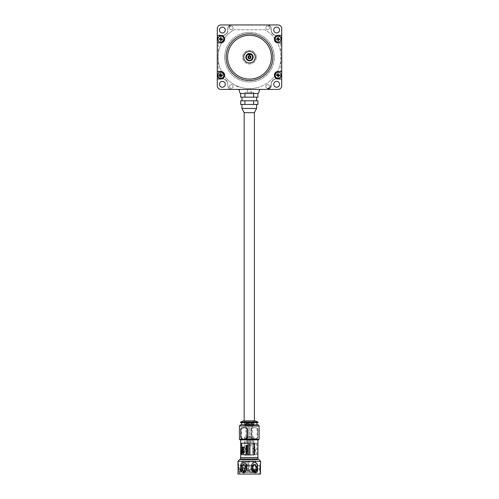 <?xml version="1.0" encoding="UTF-8"?>
<svg xmlns="http://www.w3.org/2000/svg" width="499" height="499" viewBox="0 0 499 499"><rect width="100%" height="100%" fill="white"/><g stroke="black" fill="none" stroke-linecap="round" stroke-linejoin="round"><path stroke-width="0.37" stroke-dasharray="2.5 1.87" d="M247.454 93.5L251.103 93.5L247.454 93.5L247.454 89.408L251.103 89.408L247.454 89.408M251.103 93.5L251.103 89.408M250.417 57.179A0.917 0.917 0 0 1 249.5 58.102A0.917 0.917 0 0 1 248.583 57.179A0.917 0.917 0 0 1 249.5 56.262A0.917 0.917 0 0 1 250.417 57.179M225.286 84.312A2.919 2.919 0 0 1 222.367 87.238A2.919 2.919 0 0 1 219.448 84.312A2.919 2.919 0 0 1 222.367 81.393A2.919 2.919 0 0 1 225.286 84.312M279.552 84.312A2.919 2.919 0 0 1 276.633 87.238A2.919 2.919 0 0 1 273.714 84.312A2.919 2.919 0 0 1 276.633 81.393A2.919 2.919 0 0 1 279.552 84.312M279.552 30.046A2.919 2.919 0 0 1 276.633 32.965A2.919 2.919 0 0 1 273.714 30.046A2.919 2.919 0 0 1 276.633 27.127A2.919 2.919 0 0 1 279.552 30.046M225.286 30.046A2.919 2.919 0 0 1 222.367 32.965A2.919 2.919 0 0 1 219.448 30.046A2.919 2.919 0 0 1 222.367 27.127A2.919 2.919 0 0 1 225.286 30.046M253.149 57.179A3.649 3.649 0 0 0 249.5 53.53A3.649 3.649 0 0 0 245.851 57.179A3.649 3.649 0 0 0 249.5 60.828A3.649 3.649 0 0 0 253.149 57.179M243.749 57.179A5.751 5.751 0 0 0 249.5 62.93A5.751 5.751 0 0 0 255.251 57.179A5.751 5.751 0 0 0 249.5 51.428A5.751 5.751 0 0 0 243.749 57.179M271.406 57.179A21.906 21.906 0 0 0 249.5 35.273A21.906 21.906 0 0 0 227.594 57.179A21.906 21.906 0 0 0 249.5 79.085A21.906 21.906 0 0 0 271.406 57.179M226.134 57.179A23.366 23.366 0 0 0 249.5 80.545A23.366 23.366 0 0 0 272.866 57.179A23.366 23.366 0 0 0 249.5 33.813A23.366 23.366 0 0 0 226.134 57.179M217.271 79.01L220.876 79.01A3.78 3.78 0 0 0 224.662 75.23A3.78 3.78 0 0 0 220.876 71.451L217.271 71.451M217.271 42.914L220.876 42.914A3.78 3.78 0 0 0 224.662 39.128A3.78 3.78 0 0 0 220.876 35.348L217.271 35.348M222.255 75.224A1.416 1.416 0 0 1 220.839 76.64A1.416 1.416 0 0 1 219.423 75.224A1.416 1.416 0 0 1 220.839 73.808A1.416 1.416 0 0 1 222.255 75.224A1.416 1.416 0 0 1 220.839 76.64A1.416 1.416 0 0 1 219.423 75.224A1.416 1.416 0 0 1 220.839 73.808A1.416 1.416 0 0 1 222.255 75.224M222.255 39.14A1.416 1.416 0 0 1 220.839 40.556A1.416 1.416 0 0 1 219.423 39.14A1.416 1.416 0 0 1 220.839 37.724A1.416 1.416 0 0 1 222.255 39.14A1.416 1.416 0 0 1 220.839 40.556A1.416 1.416 0 0 1 219.423 39.14A1.416 1.416 0 0 1 220.839 37.724A1.416 1.416 0 0 1 222.255 39.14M279.577 75.224A1.416 1.416 0 0 1 278.161 76.64A1.416 1.416 0 0 1 276.745 75.224A1.416 1.416 0 0 1 278.161 73.808A1.416 1.416 0 0 1 279.577 75.224A1.416 1.416 0 0 1 278.161 76.64A1.416 1.416 0 0 1 276.745 75.224A1.416 1.416 0 0 1 278.161 73.808A1.416 1.416 0 0 1 279.577 75.224M279.577 39.14A1.416 1.416 0 0 1 278.161 40.556A1.416 1.416 0 0 1 276.745 39.14A1.416 1.416 0 0 1 278.161 37.724A1.416 1.416 0 0 1 279.577 39.14A1.416 1.416 0 0 1 278.161 40.556A1.416 1.416 0 0 1 276.745 39.14A1.416 1.416 0 0 1 278.161 37.724A1.416 1.416 0 0 1 279.577 39.14M256.324 57.179A6.824 6.824 0 0 1 249.5 64.003A6.824 6.824 0 0 1 242.676 57.179A6.824 6.824 0 0 1 249.5 50.362A6.824 6.824 0 0 1 256.324 57.179A6.824 6.824 0 0 1 249.5 64.003A6.824 6.824 0 0 1 242.676 57.179A6.824 6.824 0 0 1 249.5 50.362A6.824 6.824 0 0 1 256.324 57.179M224.675 57.179A24.825 24.825 0 0 1 249.5 32.354A24.825 24.825 0 0 1 274.325 57.179A24.825 24.825 0 0 1 249.5 82.004A24.825 24.825 0 0 1 224.675 57.179A24.825 24.825 0 0 1 249.5 32.354A24.825 24.825 0 0 1 274.325 57.179A24.825 24.825 0 0 1 249.5 82.004A24.825 24.825 0 0 1 224.675 57.179M267.252 89.408L231.748 89.408C229.378 89.159 228.062 87.849 227.812 85.472L227.812 85.759A3.649 3.649 0 0 0 231.467 89.408L267.533 89.408A3.649 3.649 0 0 0 271.188 85.759L271.188 83.975A5.109 5.109 0 0 1 276.296 78.867L277.793 78.867C280.17 78.617 281.48 77.301 281.729 74.931L281.729 39.433C281.361 37.088 280.263 35.791 278.423 35.541C279.914 36.015 280.694 37.313 280.769 39.433L280.769 74.931C280.7 77.046 279.914 78.343 278.423 78.817C280.257 78.574 281.361 77.276 281.729 74.931L281.729 85.759A3.649 3.649 0 0 1 278.08 89.408L267.533 89.408C269.198 89.464 270.389 88.491 271.113 86.489L271.207 84.113A5.726 5.726 0 0 1 276.434 78.886L277.793 78.867M227.968 27.807L227.812 28.886C228.062 26.516 229.378 25.2 231.748 24.95L267.252 24.95C269.622 25.2 270.938 26.516 271.188 28.886L271.032 27.807L268.331 25.1L230.669 25.1L227.968 27.807L227.968 29.772L227.812 28.599A3.649 3.649 0 0 1 231.467 24.95L220.92 24.95A3.649 3.649 0 0 0 217.271 28.599L217.271 39.147C217.215 37.481 218.194 36.29 220.19 35.566A3.649 3.649 0 0 1 220.92 35.491L222.704 35.491L220.92 35.491A3.649 3.649 0 0 0 217.271 39.147L217.271 75.218A3.649 3.649 0 0 0 220.92 78.867L222.704 78.867A5.109 5.109 0 0 1 227.812 83.975L227.812 85.759C228.28 88.223 229.503 89.44 231.467 89.408L220.92 89.408A3.649 3.649 0 0 1 217.271 85.759L217.271 75.218C217.24 77.183 218.456 78.399 220.92 78.867L222.086 78.867A5.726 5.726 0 0 1 227.812 84.593L227.812 85.472C228.087 87.575 229.041 88.834 230.669 89.259L268.331 89.259L271.051 86.489M218.231 77.513L218.231 36.851L217.271 39.433L217.271 74.931L218.231 77.513L221.207 78.867C218.83 78.617 217.52 77.301 217.271 74.931L217.271 39.433C217.52 37.057 218.83 35.747 221.207 35.491L220.19 35.566M280.769 39.433L281.729 39.433C281.48 37.057 280.17 35.747 277.793 35.491C280.17 35.747 281.48 37.057 281.729 39.433L281.729 28.599A3.649 3.649 0 0 0 278.08 24.95L267.533 24.95A3.649 3.649 0 0 1 271.188 28.599A3.649 3.649 0 0 0 267.533 24.95L231.467 24.95A3.649 3.649 0 0 0 227.812 28.599L227.968 29.772M271.188 29.772L271.188 28.599L271.188 29.772A5.726 5.726 0 0 0 276.914 35.491A5.726 5.726 0 0 1 271.188 29.772M271.032 27.807L271.032 29.772M230.669 25.1L268.331 25.1L230.669 25.1M256.143 87.899L256.106 87.905A31.431 31.431 0 0 0 256.143 87.899L256.106 87.905A31.431 31.431 0 0 0 256.143 87.899L256.106 87.905A31.431 31.431 0 0 0 256.143 87.899L256.106 87.905A31.431 31.431 0 0 0 256.143 87.899A31.431 31.431 0 0 1 256.106 87.905L256.143 87.899A31.431 31.431 0 0 1 256.106 87.905L256.118 87.905A31.431 31.431 0 0 1 238.896 86.77L237.243 86.77L236.071 85.597L238.902 86.77A31.431 31.431 0 0 1 236.077 85.597L238.902 86.77L237.243 86.77L236.077 85.597A31.431 31.431 0 0 1 234.125 29.772A31.431 31.431 0 0 0 256.118 87.905L256.143 87.899A31.431 31.431 0 0 0 264.875 29.772L234.125 29.772L264.875 29.772A31.431 31.431 0 0 1 256.143 87.899M237.667 89.408A1.828 1.828 0 0 1 239.495 91.236L239.495 91.673A1.828 1.828 0 0 0 241.323 93.5L257.241 93.5A1.828 1.828 0 0 0 259.062 91.673L259.062 91.236A1.828 1.828 0 0 1 260.89 89.408M227.812 29.772A5.726 5.726 0 0 1 222.086 35.491A5.726 5.726 0 0 0 227.812 29.772L227.812 28.886L227.812 29.772M277.793 35.491L276.296 35.491A5.109 5.109 0 0 1 271.188 30.383A5.109 5.109 0 0 0 276.296 35.491L277.793 35.491M281.729 73.122C281.455 76.409 279.69 78.331 276.434 78.886M271.207 84.113C270.658 87.362 268.736 89.134 265.443 89.408M276.914 78.867A5.726 5.726 0 0 0 271.188 84.593L271.188 83.975A5.109 5.109 0 0 1 276.296 78.867L276.914 78.867C279.814 78.561 281.424 76.952 281.729 74.045M271.113 86.489A3.649 3.649 0 0 0 271.188 85.759L271.188 85.472M227.812 83.975L227.812 84.593A5.726 5.726 0 0 0 222.086 78.867L222.704 78.867A5.109 5.109 0 0 1 227.812 83.975M281.729 35.348L278.124 35.348A3.78 3.78 0 0 0 274.338 39.128A3.78 3.78 0 0 0 278.124 42.914L281.729 42.914M281.729 71.451L278.124 71.451A3.78 3.78 0 0 0 274.338 75.23A3.78 3.78 0 0 0 278.124 79.01L281.729 79.01M222.704 35.491A5.109 5.109 0 0 0 227.812 30.383A5.109 5.109 0 0 1 222.704 35.491M247.516 54.117L251.484 54.117M271.188 84.593C270.882 87.5 269.273 89.103 266.366 89.408M278.423 78.817C280.494 78.274 281.598 76.983 281.729 74.931L280.769 74.931M281.729 39.433C281.598 37.381 280.494 36.084 278.423 35.541M218.231 36.851L220.19 35.629M279.845 75.461L279.845 75M278.355 73.509L277.887 73.509M276.402 75L276.402 75.461M277.887 76.952L278.355 76.952M279.845 39.365L279.845 38.897M278.355 37.406L277.887 37.406M276.402 38.897L276.402 39.365M277.887 40.856L278.355 40.856M222.598 39.365L222.598 38.897M221.113 37.406L220.645 37.406M219.155 38.897L219.155 39.365M220.645 40.856L221.113 40.856M222.598 75.461L222.598 75M221.113 73.509L220.645 73.509M219.155 75L219.155 75.461M220.645 76.952L221.113 76.952M221.063 76.946L220.783 77.071C218.512 76.235 218.312 75.05 220.196 73.521L220.496 73.553C218.631 75.025 218.818 76.154 221.063 76.946L220.783 77.071C218.512 76.235 218.312 75.05 220.196 73.521L220.496 73.553C218.631 75.025 218.818 76.154 221.063 76.946M255.313 57.179A5.813 5.813 0 0 1 249.5 62.993A5.813 5.813 0 0 1 243.687 57.179A5.813 5.813 0 0 1 249.5 51.366A5.813 5.813 0 0 1 255.313 57.179A5.813 5.813 0 0 1 249.5 62.993A5.813 5.813 0 0 1 243.687 57.179A5.813 5.813 0 0 1 249.5 51.366A5.813 5.813 0 0 1 255.313 57.179M233.158 27.857A1.828 1.828 0 0 1 231.33 29.684A1.828 1.828 0 0 1 229.509 27.857A1.828 1.828 0 0 1 231.33 26.029A1.828 1.828 0 0 1 233.158 27.857A1.828 1.828 0 0 1 231.33 29.684A1.828 1.828 0 0 1 229.509 27.857A1.828 1.828 0 0 1 231.33 26.029A1.828 1.828 0 0 1 233.158 27.857M269.491 27.857A1.828 1.828 0 0 1 267.67 29.684A1.828 1.828 0 0 1 265.842 27.857A1.828 1.828 0 0 1 267.67 26.029A1.828 1.828 0 0 1 269.491 27.857A1.828 1.828 0 0 1 267.67 29.684A1.828 1.828 0 0 1 265.842 27.857A1.828 1.828 0 0 1 267.67 26.029A1.828 1.828 0 0 1 269.491 27.857M269.491 86.502A1.828 1.828 0 0 1 267.67 88.329A1.828 1.828 0 0 1 265.842 86.502A1.828 1.828 0 0 1 267.67 84.68A1.828 1.828 0 0 1 269.491 86.502A1.828 1.828 0 0 1 267.67 88.329A1.828 1.828 0 0 1 265.842 86.502A1.828 1.828 0 0 1 267.67 84.68A1.828 1.828 0 0 1 269.491 86.502M233.158 86.502A1.828 1.828 0 0 1 231.33 88.329A1.828 1.828 0 0 1 229.509 86.502A1.828 1.828 0 0 1 231.33 84.68A1.828 1.828 0 0 1 233.158 86.502A1.828 1.828 0 0 1 231.33 88.329A1.828 1.828 0 0 1 229.509 86.502A1.828 1.828 0 0 1 231.33 84.68A1.828 1.828 0 0 1 233.158 86.502M244.167 112.662L254.39 112.662M254.39 420.869L254.39 425.291L244.167 425.291L254.39 425.291M244.167 420.869L244.167 425.291M251.321 425.291L249.862 425.291L249.862 445.738L251.321 445.738L249.862 445.738L251.321 445.738L249.862 445.738L249.862 425.291L251.321 425.291L251.321 445.738L251.321 425.291L249.862 425.291L251.321 425.291M248.695 425.291L247.236 425.291L247.236 445.738L248.695 445.738L247.236 445.738L248.695 445.738L247.236 445.738L247.236 425.291L248.695 425.291L248.695 445.738L248.695 425.291L247.236 425.291L248.695 425.291M249.282 104.453L241.978 104.453L249.282 104.453M249.282 100.804L241.978 100.804L249.282 100.804M249.282 97.149L241.978 97.149L249.282 97.149M240.637 97.149L244.959 97.149L244.959 93.5L253.598 93.5L244.972 93.5L244.972 92.334L253.586 92.334L244.972 92.334M257.921 93.5L253.598 93.5L253.586 92.334M240.637 104.453L257.921 104.453M244.959 104.453L244.959 100.804L240.637 100.804M257.921 100.804L253.598 100.804L253.598 104.453M253.598 100.804L244.959 100.804M244.959 97.149L257.921 97.149M244.972 93.5L240.637 93.5M253.598 93.5L253.598 97.149M242.801 451.339L242.003 450.017L241.373 451.339L241.373 453.292L242.003 454.614L242.801 453.292L242.801 451.339L242.377 451.339L241.653 450.017L240.867 451.339L240.867 453.292L241.373 453.292M257.921 457.489L240.637 457.489M258.557 439.844L257.921 439.844M258.233 458.93L240.325 458.93M258.233 459.217L240.325 459.217M242.551 438.577L241.797 438.521M241.722 438.521L241.429 428.042L242.564 427.874M246.98 428.042L246.98 438.415M249.282 459.56L240.637 459.56L249.282 459.56M237.948 472.859L237.948 472.859C238.347 472.41 238.541 470.064 238.528 465.823L237.936 462.33M243.156 472.859C246.525 472.41 247.822 470.064 247.049 465.823C246.88 462.205 242.171 460.951 241.51 464.681C240.474 468.012 241.023 470.738 243.156 472.859L243.531 470.85C239.851 469.147 243.98 460.658 245.857 466.484C246.344 469.147 245.57 470.607 243.531 470.85M260.621 474.05L237.936 474.05M243.456 420.869L255.108 420.869M257.197 472.584L255.207 472.584L254.602 471.867L254.602 469.565L255.207 468.848L257.197 468.848L257.621 469.565L257.621 471.867L257.197 472.584L255.12 472.441L254.646 471.867L254.646 469.565L255.12 468.991L257.085 468.991L257.621 469.565M239.925 472.584L239.239 472.584L239.239 468.848L239.925 468.848L240.231 469.565L240.063 472.441L239.383 472.441L239.383 468.991L240.063 468.991L240.231 469.565M259.299 474.05L239.177 474.05L259.299 474.05L259.299 465.542L245.888 465.542L245.888 460.939L241.896 460.939L241.896 465.542L239.177 465.542L259.299 465.542M239.177 474.05L239.177 465.542M244.597 420.869L244.597 425.291L247.778 425.291L247.778 420.869L244.597 420.869L244.597 425.291M254.602 471.867L254.671 469.565L254.172 469.565L254.241 471.867L254.671 472.441L255.12 472.441L254.671 471.867L254.197 471.867L254.671 472.441L257.085 472.441L257.621 471.867M249.862 471.867L249.999 469.565L249.993 471.867L250.585 472.584L253.267 472.584L253.922 471.867L253.922 469.565L253.267 468.848L250.567 468.991L249.993 469.565L250.504 468.991L249.862 469.565L249.862 471.867L250.585 472.584M250.698 421.861L248.271 421.861L248.783 422.996L249.98 422.996L250.698 421.861L250.698 424.144L248.271 424.144L250.698 424.144M252.569 436.793L245.895 436.793L252.569 436.793L252.569 425.291L245.895 425.291L252.569 425.291M245.895 436.793L245.895 425.291M240.942 469.135L240.35 469.135L240.35 472.297L241.111 471.867L241.123 469.565L240.805 468.991L240.05 468.991L240.231 471.867M241.99 472.297L255.301 472.297L242.639 472.441L243.119 472.297L243.088 467.844L243.955 467.987L243.955 472.297L256.486 472.297L256.486 465.542L241.99 465.542L241.99 472.297L242.57 472.297L242.633 467.844M246.144 436.793L246.144 455.194L244.834 455.194L244.822 436.793L253.879 436.793L244.597 436.793L244.597 455.194L247.778 455.194L247.778 436.793L247.797 455.194L250.18 455.194L250.18 436.793M244.597 436.793L244.597 455.194M242.57 472.297L255.943 472.441L244.516 472.441L244.616 467.987L243.219 467.694M255.943 472.441L249.238 472.297L255.8 472.297L255.8 461.082L242.676 461.082L255.656 460.939L242.82 460.939L242.676 472.297L249.238 472.297L243.955 472.297M243.057 471.293L255.419 471.293L243.057 471.293L243.057 460.939L255.419 460.939L243.057 460.939M255.419 471.293L255.419 460.939M250.504 471.293L249.924 470.713L249.924 460.939L248.546 460.939L248.546 470.713L249.924 470.713L248.546 470.713L247.972 471.293L250.504 471.293L247.972 471.293M248.97 471.293L248.39 470.713L248.39 460.939L247.011 460.939L247.011 470.713L248.39 470.713L247.011 470.713L246.437 471.293L248.97 471.293L246.437 471.293M253.86 471.293L252.594 471.293L253.86 471.293L252.594 470.713L253.286 470.713L253.286 460.939L251.908 460.939L253.286 460.939M249.375 471.293L248.109 471.293L249.375 471.293L248.109 470.713L248.801 470.713L248.801 460.939L247.417 460.939L248.801 460.939M254.11 471.293L252.85 471.293L254.11 471.293L252.85 470.713L253.536 470.713L253.536 460.939L252.157 460.939L253.536 460.939M246.194 471.293L245.62 470.713L245.62 460.939L244.242 460.939L244.242 470.713L245.62 470.713L244.242 470.713L243.668 471.293L246.194 471.293L243.668 471.293M251.334 471.293L252.594 471.293L251.334 471.293L252.594 470.713L251.908 470.713L251.908 460.939M246.843 471.293L248.109 471.293L246.843 471.293L248.109 470.713L247.417 470.713L247.417 460.939M251.583 471.293L252.85 471.293L251.583 471.293L252.85 470.713L252.157 470.713L252.157 460.939M256.985 454.732L256.985 443.174L249.768 443.174L249.768 454.732L256.985 454.732L249.768 454.732M256.985 443.174L249.768 443.174M256.829 443.174L256.829 454.732M249.606 454.732L249.606 443.174M254.964 443.673L253.018 443.673L253.018 444.179L253.779 444.179L253.592 444.815L254.315 445.769L255.12 443.673L253.018 443.673M254.54 447.36L253.617 447.391L253.617 447.89L254.677 447.809L254.983 447.017L254.633 446.212L253.617 446.15L253.617 446.655L254.696 447.023L254.297 447.391M254.964 452.256L254.964 451.751L253.617 451.751L253.617 452.256L255.12 452.256L254.964 451.751M254.178 453.248L254.559 453.996L253.916 453.66L254.964 453.229L254.964 452.724L253.617 452.724L253.735 454.321L254.964 454.495L254.964 453.996L253.916 453.66L254.964 453.996M254.072 453.66L254.559 453.996L253.916 453.66M253.236 451.695L253.243 452.312M254.303 449.219L253.773 449.518L253.617 451.314L255.239 451.102L255.051 449.219L254.802 450.809L254.459 449.219L253.592 450.167M254.964 448.863L254.964 448.364L253.018 448.364L253.018 448.863L255.12 448.863L254.964 448.364M241.572 454.732L248.789 454.732M248.951 454.732L248.789 443.174M241.572 443.174L248.951 443.174M253.018 444.179L253.174 443.673M254.964 444.179L255.12 443.673M254.983 444.802L254.983 444.179M254.315 445.769L255.145 444.802M253.592 444.815L254.471 445.769M253.779 444.179L253.748 444.815M253.941 444.179L253.174 444.179M253.617 447.391L254.453 447.391M254.696 447.023L254.696 447.36M254.284 446.655L254.852 447.023M254.44 446.655L253.617 446.655M253.773 446.655L253.617 446.15M253.773 446.15L254.197 446.15M254.983 447.017L254.789 446.212M254.677 447.809L255.145 447.017M254.203 447.89L254.833 447.809M254.359 447.89L253.617 447.89M253.773 447.89L253.773 447.391M253.617 451.751L255.12 451.751M255.12 452.256L253.617 452.256M253.773 452.256L253.773 451.751M255.12 453.996L255.12 454.495L254.097 454.495M253.735 454.321L254.259 454.495M253.592 453.822L253.897 454.321M253.922 453.229L253.748 453.822M253.617 452.724L253.617 453.229M253.773 452.724L254.964 452.724M254.964 453.229L255.12 452.724M255.12 453.229L254.446 453.229M253.486 452.007L253.398 451.695M254.964 450.192L254.459 449.219M254.802 450.809L255.12 450.192M255.157 450.254L254.964 450.809M255.051 449.78L255.313 450.254M255.207 449.78L255.051 449.219M255.432 450.266L255.207 449.219M255.239 451.102L255.588 450.266M254.777 451.314L255.394 451.102M254.933 451.314L253.617 451.314M253.773 451.314L253.617 450.809M253.929 450.809L253.748 450.167M253.018 448.364L255.12 448.364M255.12 448.863L253.018 448.863M253.174 448.863L253.174 448.364M251.583 438.415L254.665 438.864L257.122 438.415L257.122 428.042L254.665 427.593L251.583 428.042L251.583 438.415L251.128 437.542L251.128 428.915L251.583 428.042M254.665 438.864L256.997 438.521L257.815 437.542L257.578 428.915L257.122 428.042M247.672 449.187L246.001 449.187L246.001 448.776L247.672 448.776M246.818 452.287L245.97 451.427L246.837 450.547M246.911 451.826L247.323 450.666M243.15 448.364L242.339 447.591L243.138 446.798M243.15 450.16L242.339 449.387L243.138 448.601M243.15 451.963L242.339 451.183L243.138 450.397M243.475 452.4L243.992 452.4M243.992 452.818L243.475 452.818M243.631 453.791L242.183 452.4M246.419 453.697L245.97 453.161L246.244 452.612M246.338 453.142L247.173 452.581M247.41 453.759L246.98 453.167M246.194 449.898L246.013 449.368M246.306 449.611L247.672 449.836M247.672 450.248L246.001 450.248L245.845 449.898M245.602 449.25L245.608 448.72L245.602 449.25M246.818 448.451L245.97 447.597L246.837 446.711M246.911 447.996L247.323 446.83M246.419 446.418L245.97 445.875L246.244 445.326M246.338 445.856L247.173 445.295M247.41 446.474L246.98 445.888M242.801 453.292L242.377 453.292L242.183 451.339C241.753 449.817 241.323 449.817 240.892 451.339L242.003 450.017M241.373 451.339L240.936 451.339L240.936 453.292L241.653 454.614L240.892 453.292C241.323 454.814 241.753 454.814 242.183 453.292L242.183 451.339M242.003 454.614L241.653 454.614L242.183 453.292M249.282 459.217L240.462 459.217L249.282 459.217M254.465 444.147L254.072 444.709L254.465 445.27L254.852 444.709L254.465 444.147L253.916 444.709L254.465 445.27M254.827 450.291L254.453 449.718L254.072 450.279L254.459 450.84L254.827 450.291L254.297 449.718L254.072 450.279M241.429 438.415L240.98 437.542L240.98 428.915L241.429 428.042M252.301 427.936L251.565 428.915L251.365 437.542L252.182 438.521L254.671 438.833M252.182 427.936L251.128 428.915M254.665 427.593L252.263 428.086M256.648 427.936L254.671 427.624M256.835 427.936L256.043 428.017M256.648 438.521L257.771 437.542L257.815 428.915L256.997 427.936L255.987 427.874M257.122 438.415L257.578 437.542M255.987 438.584L256.842 438.371L256.043 438.44M252.494 438.371L253.292 438.44M254.852 444.709L254.309 444.147M254.309 445.27L254.696 444.709M254.459 450.84L254.671 450.291M253.916 450.279L254.297 450.84M251.565 437.542L252.263 438.371M253.292 428.017L252.494 428.086M257.072 428.086L257.578 428.915M246.437 450.959L246.593 451.844M246.306 451.395L246.593 450.959M243.562 447.578L243.001 447.952M242.982 447.216L243.599 447.329M243.562 449.374L243.001 449.749M242.982 449.013L243.599 449.125M243.562 451.177L243.001 451.545M242.982 450.809L243.599 450.921M243.35 452.818L243.188 453.323M243.35 453.323L242.645 452.818M246.437 447.123L246.593 448.008M246.306 447.559L246.593 447.123M260.029 465.823C260.603 461.768 260.703 461.388 260.322 464.681C260.085 468.012 260.179 470.738 260.609 472.859M257.796 465.823C257.971 462.205 253.829 460.951 252.556 464.681C251.284 468.012 251.926 470.738 254.49 472.859C257.459 472.41 258.563 470.064 257.796 465.823L256.81 466.484C257.278 469.147 256.586 470.607 254.733 470.85C250.654 469.147 255.451 460.658 256.81 466.484M238.079 464.438L238.079 470.85M260.478 470.85L260.478 470.85C260.079 469.147 260.746 460.658 260.228 466.484M246.144 420.869L246.144 421.842L244.834 421.842L244.834 420.869L253.879 420.869L247.797 420.869L247.797 421.842L250.18 421.842L247.797 421.842L247.797 424.144L248.577 424.144L248.577 421.842M253.267 468.848L250.585 468.848L249.862 469.565M248.271 421.861L248.271 424.144M250.205 420.869L250.205 425.291L253.879 425.291L253.785 420.869L253.773 421.842L252.694 421.842L252.694 420.869L252.687 425.291L246.15 425.291L246.15 420.869M245.789 424.144L244.691 424.144L244.691 421.861L245.789 421.861L245.789 424.144L247.186 424.144L246.643 424.144L246.643 422.996L247.186 422.996L247.186 424.144M250.18 420.869L250.18 425.291L247.778 425.291L247.797 424.144L250.18 424.144L249.612 424.144L249.612 421.842M253.654 424.144L252.326 424.144L252.326 421.861L253.654 421.861L253.654 424.144L251.091 424.144L251.091 422.996L251.746 422.996L251.746 424.144M245.888 465.542L241.896 465.542M243.119 467.987L242.57 467.987L242.57 465.542L255.307 465.542L243.156 465.542L243.156 467.844M241.896 460.939L245.888 460.939M239.239 468.848L240.805 468.991L241.042 469.565L240.805 468.991M239.239 472.584L240.063 472.441M257.197 468.848L256.399 468.991L256.742 471.867L257.422 471.867L257.422 469.565L256.542 469.565L256.399 468.991L254.671 468.991L254.197 469.565L254.241 471.867M255.207 468.848L254.172 469.565L254.172 471.867L254.671 472.441M250.567 472.441L249.93 471.867L249.93 469.565L250.486 469.135L252.831 468.991L253.729 469.565L253.205 468.991L250.504 468.991L249.93 469.565L249.93 471.867L250.567 472.441L253.205 472.441L253.729 471.867L253.922 469.565M253.267 472.584L250.504 472.441L250.061 471.867L250.061 469.565M248.783 422.996L248.783 424.144M249.98 424.144L249.98 422.996M252.694 421.842L252.694 424.144L253.773 424.144L253.773 421.842L251.34 421.842L252.694 421.842M251.814 421.842L251.814 424.144L253.773 424.144L253.773 425.291L252.687 425.291L252.694 424.144L251.34 424.144L251.34 421.842M247.323 421.842L247.323 424.144L246.144 424.144L246.144 421.842L247.323 421.842L244.834 421.842L244.834 424.144L246.144 424.144L246.15 425.291M247.323 424.144L244.834 424.144L244.822 425.291L246.144 425.291M244.691 424.144L246.643 424.144M245.789 421.861L247.186 422.996M244.691 421.861L246.643 422.996M252.326 424.144L251.091 424.144M253.654 421.861L251.746 422.996M252.326 421.861L251.091 422.996M240.35 469.135L240.156 469.565L239.183 469.565M239.183 471.867L240.156 471.867L240.35 472.297M240.942 472.297L241.042 471.867L240.156 471.867L240.156 469.565L241.042 469.565L241.042 471.867L241.111 469.565M254.584 472.297L256.399 472.441L256.742 471.867L256.542 469.565M253.922 471.867L252.831 472.441L250.486 472.297M256.486 472.297L244.179 472.441L244.516 472.441L244.416 467.694M243.855 467.844L243.088 467.844M256.286 469.135L254.671 468.991M254.584 469.135L254.241 469.565M256.286 472.297L256.542 471.867M252.775 469.135L253.355 469.565L253.355 471.867L252.775 472.297M251.814 424.144L251.34 424.144M246.756 424.144L246.756 421.842M248.577 424.144L249.612 424.144M250.205 436.793L250.205 455.194L253.879 455.194L252.694 455.194L252.694 436.793L252.687 455.194L246.15 455.194L246.15 436.793M253.785 455.194L253.785 436.793L253.785 455.194M242.82 460.939L255.656 460.939M248.546 460.939L249.924 460.939M247.011 460.939L248.39 460.939M244.242 460.939L245.62 460.939M241.978 108.47L256.58 108.47M257.777 422.659L240.78 422.659M239.426 439.263L259.131 439.263M239.426 426.027L259.131 426.027M240.381 424.899L258.176 424.899M240.637 459.392L257.921 459.392M240.824 424.817L257.733 424.817M240.58 422.073L257.977 422.073M260.621 461.288L237.936 461.288M240.892 451.339L240.892 453.292M251.565 428.915L251.128 437.542M256.997 438.521L257.84 437.542L257.815 428.915L256.997 427.936M245.857 466.484L247.049 465.823M238.329 466.484L238.528 465.823M254.733 470.85L254.49 472.859M254.602 469.565L255.12 468.991M243.955 467.987L244.616 467.987M240.312 469.565L240.312 471.867M250.504 472.441L250.061 471.867M253.161 469.565L253.161 471.867M242.976 472.441L242.533 472.441M257.84 428.915L257.84 437.542M253.879 420.869L253.879 425.291M241.123 471.867L240.805 472.441M253.879 436.793L253.879 455.194"/><path stroke-width="0.75" d="M222.598 75.461L221.113 75.605A0.437 0.437 0 0 0 221.25 75.461L222.598 75.461L222.598 75L221.25 75A0.437 0.437 0 0 0 221.113 74.856L221.113 73.509L220.645 73.509L220.645 74.856A0.437 0.437 0 0 0 220.508 75L219.155 75L219.155 75.461L220.508 75.461A0.437 0.437 0 0 0 220.645 75.605L219.155 75.461M223.87 75.23A2.994 2.994 0 0 0 220.876 72.236A2.994 2.994 0 0 0 217.882 75.23A2.994 2.994 0 0 0 220.876 78.224A2.994 2.994 0 0 0 223.87 75.23M222.598 39.365L221.113 39.502A0.437 0.437 0 0 0 221.25 39.365L222.598 39.365L222.598 38.897L221.25 38.897A0.437 0.437 0 0 0 221.113 38.76L221.113 37.406L220.645 37.406L220.645 38.76A0.437 0.437 0 0 0 220.508 38.897L219.155 38.897L219.155 39.365L220.508 39.365A0.437 0.437 0 0 0 220.645 39.502L219.155 39.365M223.87 39.128A2.994 2.994 0 0 0 220.876 36.134A2.994 2.994 0 0 0 217.882 39.128A2.994 2.994 0 0 0 220.876 42.122A2.994 2.994 0 0 0 223.87 39.128M279.845 39.365L278.355 39.502A0.437 0.437 0 0 0 278.492 39.365L279.845 39.365L279.845 38.897L278.492 38.897A0.437 0.437 0 0 0 278.355 38.76L278.355 37.406L277.887 37.406L277.887 38.76A0.437 0.437 0 0 0 277.75 38.897L276.402 38.897L276.402 39.365L277.75 39.365A0.437 0.437 0 0 0 277.887 39.502L276.402 39.365M281.118 39.128A2.994 2.994 0 0 0 278.124 36.134A2.994 2.994 0 0 0 275.13 39.128A2.994 2.994 0 0 0 278.124 42.122A2.994 2.994 0 0 0 281.118 39.128M279.845 75.461L278.355 75.605A0.437 0.437 0 0 0 278.492 75.461L279.845 75.461L279.845 75L278.492 75A0.437 0.437 0 0 0 278.355 74.856L278.355 73.509L277.887 73.509L277.887 74.856A0.437 0.437 0 0 0 277.75 75L276.402 75L276.402 75.461L277.75 75.461A0.437 0.437 0 0 0 277.887 75.605L276.402 75.461M281.118 75.23A2.994 2.994 0 0 0 278.124 72.236A2.994 2.994 0 0 0 275.13 75.23A2.994 2.994 0 0 0 278.124 78.224A2.994 2.994 0 0 0 281.118 75.23M251.003 57.179A1.503 1.503 0 0 1 249.5 58.682A1.503 1.503 0 0 1 247.997 57.179A1.503 1.503 0 0 1 249.5 55.676A1.503 1.503 0 0 1 251.003 57.179M248.583 57.179A0.917 0.917 0 0 0 249.5 58.102A0.917 0.917 0 0 0 250.417 57.179A0.917 0.917 0 0 0 249.5 56.262A0.917 0.917 0 0 0 248.583 57.179M252.569 57.179A3.069 3.069 0 0 0 251.303 54.697L247.697 54.697A3.069 3.069 0 0 0 249.5 60.248A3.069 3.069 0 0 0 252.569 57.179M247.697 54.697L247.516 54.117A3.649 3.649 0 0 1 253.149 57.179A3.649 3.649 0 0 1 249.5 60.828A3.649 3.649 0 0 1 247.516 54.117L251.484 54.117L251.303 54.697M272.878 57.179A23.378 23.378 0 0 1 249.5 80.557A23.378 23.378 0 0 1 226.122 57.179A23.378 23.378 0 0 1 249.5 33.801A23.378 23.378 0 0 1 272.878 57.179M226.134 57.179A23.366 23.366 0 0 0 249.5 80.545A23.366 23.366 0 0 0 272.866 57.179A23.366 23.366 0 0 0 249.5 33.813A23.366 23.366 0 0 0 226.134 57.179M271.394 57.179A21.894 21.894 0 0 0 249.5 35.292A21.894 21.894 0 0 0 227.606 57.179A21.906 21.906 0 0 1 249.5 35.273A21.906 21.906 0 0 1 271.406 57.179A21.906 21.906 0 0 1 249.5 79.085A21.906 21.906 0 0 1 227.594 57.179A21.894 21.894 0 0 0 249.5 79.073A21.894 21.894 0 0 0 271.394 57.179M225.286 84.312A2.919 2.919 0 0 1 222.367 87.238A2.919 2.919 0 0 1 219.448 84.312A2.919 2.919 0 0 1 222.367 81.393A2.919 2.919 0 0 1 225.286 84.312M279.552 84.312A2.919 2.919 0 0 1 276.633 87.238A2.919 2.919 0 0 1 273.714 84.312A2.919 2.919 0 0 1 276.633 81.393A2.919 2.919 0 0 1 279.552 84.312M279.552 30.046A2.919 2.919 0 0 1 276.633 32.965A2.919 2.919 0 0 1 273.714 30.046A2.919 2.919 0 0 1 276.633 27.127A2.919 2.919 0 0 1 279.552 30.046M225.286 30.046A2.919 2.919 0 0 1 222.367 32.965A2.919 2.919 0 0 1 219.448 30.046A2.919 2.919 0 0 1 222.367 27.127A2.919 2.919 0 0 1 225.286 30.046M243.749 57.179A5.751 5.751 0 0 0 249.5 62.93A5.751 5.751 0 0 0 255.251 57.179A5.751 5.751 0 0 0 249.5 51.428A5.751 5.751 0 0 0 243.749 57.179M220.876 71.451A3.78 3.78 0 0 1 224.662 75.23A3.78 3.78 0 0 1 220.876 79.01L217.271 79.01L217.271 71.451L220.876 71.451M220.876 35.348A3.78 3.78 0 0 1 224.662 39.128A3.78 3.78 0 0 1 220.876 42.914L217.271 42.914L217.271 35.348L220.876 35.348M221.113 73.509L221.113 75L222.598 75M221.113 37.406L221.113 38.897L222.598 38.897M278.355 37.406L278.355 38.897L279.845 38.897M278.355 73.509L278.355 75L279.845 75M219.155 75L220.645 75L220.645 73.509M219.155 38.897L220.645 38.897L220.645 37.406M276.402 38.897L277.887 38.897L277.887 37.406M276.402 75L277.887 75L277.887 73.509M278.124 42.914A3.78 3.78 0 0 1 274.338 39.128A3.78 3.78 0 0 1 278.124 35.348L281.729 35.348L281.729 42.914L278.124 42.914M278.124 79.01A3.78 3.78 0 0 1 274.338 75.23A3.78 3.78 0 0 1 278.124 71.451L281.729 71.451L281.729 79.01L278.124 79.01M217.271 79.01L217.271 85.759A3.649 3.649 0 0 0 220.92 89.408L278.08 89.408A3.649 3.649 0 0 0 281.729 85.759L281.729 79.01M281.729 42.914L281.729 71.451M217.271 35.348L217.271 28.599A3.649 3.649 0 0 1 220.92 24.95L278.08 24.95A3.649 3.649 0 0 1 281.729 28.599L281.729 35.348M217.271 71.451L217.271 42.914M277.887 76.952L277.887 75.605L277.887 76.952L278.355 76.952L278.355 75.605L278.355 76.952M277.887 40.856L277.887 39.502L277.887 40.856L278.355 40.856L278.355 39.502L278.355 40.856M220.645 40.856L220.645 39.502L220.645 40.856L221.113 40.856L221.113 39.502L221.113 40.856M220.645 76.952L220.645 75.605L220.645 76.952L221.113 76.952L221.113 75.605L221.113 76.952M237.667 89.408A1.828 1.828 0 0 1 239.495 91.236L239.495 91.673A1.828 1.828 0 0 0 241.323 93.5L257.241 93.5A1.828 1.828 0 0 0 259.062 91.673L259.062 91.236A1.828 1.828 0 0 1 260.89 89.408M254.39 112.662L244.167 112.662L241.978 108.47L256.58 108.47L254.39 112.662L254.39 420.869M244.167 112.662L244.167 420.869M244.959 104.453L240.637 104.453L240.637 100.804L244.959 100.804L244.959 104.453L257.921 104.453L257.921 100.804L253.598 100.804L253.598 104.453M244.959 100.804L253.598 100.804M244.959 97.149L240.637 97.149L240.637 93.5L244.959 93.5L244.959 97.149L257.921 97.149L257.921 93.5L253.598 93.5L253.598 97.149M240.78 422.659L257.777 422.659A0.343 0.343 0 0 0 257.977 422.073L240.58 422.073A0.343 0.343 0 0 0 240.78 422.659A1.092 1.092 0 0 1 240.824 424.817L258.176 424.899L259.131 426.027L239.426 426.027L240.381 424.899M257.777 422.659A1.092 1.092 0 0 0 257.733 424.817L240.824 424.817M248.789 443.174L248.789 454.732L241.572 454.732L241.572 443.174L248.789 443.174M240.637 439.844L240.637 457.489L257.921 457.489L257.921 439.844L240.007 439.844L258.557 439.844L259.131 439.263L239.426 439.263L240.007 439.844M240.637 457.489L240.325 458.93L258.233 458.93L257.921 457.489M240.325 458.93L258.233 458.93M242.502 438.44L241.716 438.371M247.429 437.542L246.375 438.521L246.98 438.415L247.429 437.542L247.429 428.915L246.375 427.936L243.892 427.593L241.485 428.086L240.743 428.915L240.743 437.542L241.56 438.521M242.502 428.017L243.892 427.593L246.531 427.936L247.429 428.915M238.079 470.944L237.936 461.288L239.657 459.56L257.921 459.56L240.462 459.217M239.657 459.56L257.921 459.56M238.528 465.823C237.954 461.768 237.855 461.388 238.235 464.681C238.472 468.012 238.379 470.738 237.948 472.859L237.936 474.05L260.621 474.05L260.609 472.859C260.21 472.41 260.016 470.064 260.029 465.823L260.621 462.33L260.228 466.484L260.609 472.859M238.329 466.484C237.811 460.658 238.478 469.147 238.079 470.85L237.948 472.859M240.761 465.823C240.587 462.205 244.728 460.951 246.007 464.681C247.273 468.012 246.631 470.738 244.067 472.859C241.098 472.41 239.994 470.064 240.761 465.823L241.747 466.484C241.348 468.573 241.815 470.07 243.15 470.969L243.824 470.85C246.107 468.205 245.882 466.047 243.15 464.369L241.747 466.484M257.977 422.073L255.108 420.869L243.456 420.869L240.58 422.073M241.728 443.174L241.728 454.732M247.672 448.776L247.516 449.187L247.672 448.776M247.704 451.408L247.167 450.666L247.704 451.408L246.662 452.287L245.814 451.427L246.681 450.547L246.911 451.826M242.982 446.798L244.036 447.578L243.15 448.364L242.383 448.177L242.183 447.591L242.982 446.798L244.036 447.578M242.982 448.601L244.036 449.374L243.15 450.16L242.383 449.973L242.183 449.387L242.982 448.601L244.036 449.374M242.982 450.397L244.036 451.171L243.15 451.963L242.383 451.77L242.183 451.183L242.982 450.397L244.036 451.171M242.339 452.4L243.188 452.4L242.183 452.4L243.163 453.791L243.83 452.818L243.631 452.4M243.83 452.4L243.83 452.818M243.631 452.818L243.475 453.791M246.506 452.861L246.088 452.612L246.506 452.861L246.275 453.285L247.011 452.581L247.548 453.179L247.248 453.759L247.548 453.179M247.011 452.581L247.704 453.179M246.911 453.304L246.263 453.697L245.814 453.161L246.088 452.612M246.001 449.898L245.845 450.248L247.672 450.248L247.672 449.836L246.15 449.611M247.704 447.572L247.167 446.83L247.704 447.572L246.662 448.451L245.814 447.597L246.681 446.711L246.911 447.996M246.506 445.576L246.088 445.326L246.506 445.576L246.275 446.006L247.011 445.295L247.548 445.894L247.248 446.474L247.548 445.894M247.011 445.295L247.704 445.894M246.911 446.025L246.263 446.418L245.814 445.875L246.088 445.326M246.375 427.936L246.063 428.086M245.277 428.017L246.257 427.936M241.797 427.936L242.564 427.874L241.566 427.936L240.743 428.915L240.786 437.542L240.724 428.915L241.485 428.086M247.516 448.776L245.845 448.776L245.845 449.187L247.516 449.187M247.548 451.408L246.662 452.287M247.167 450.666L246.756 451.869L246.911 450.547M243.88 447.578L242.994 448.364M243.88 449.374L242.994 450.16M243.88 451.171L242.994 451.963M246.756 453.304L246.263 453.697M247.248 453.759L246.824 453.167M245.851 449.368L246.038 449.898M247.516 450.248L247.516 449.836M245.602 449.25L245.196 448.981L245.608 448.72M245.845 448.981L245.446 449.25M247.548 447.572L246.662 448.451M247.167 446.83L246.756 448.04L246.911 446.711M246.756 446.025L246.263 446.418M247.248 446.474L246.824 445.888M246.144 438.521L247.192 437.542L247.192 428.915L246.3 428.086M245.277 438.44L246.063 438.371M246.437 450.959L246.437 451.844L246.437 450.959M243.443 447.329L243.001 447.952L242.445 447.578L243.443 447.329M243.443 449.125L243.001 449.749L242.445 449.374L243.443 449.125M243.443 450.921L243.001 451.545L242.445 451.177L243.443 450.921M243.188 453.323L242.645 452.818L243.188 452.818L243.188 453.323M246.437 447.123L246.437 448.008L246.437 447.123M242.445 447.578L243.138 447.216M243.156 447.952L242.601 447.578M242.445 449.374L243.138 449.013M243.156 449.749L242.601 449.374M242.445 451.177L243.138 450.809M243.156 451.545L242.601 451.177M243.188 452.818L242.801 452.818L243.35 453.323M255.401 472.859C252.032 472.41 250.735 470.064 251.508 465.823C251.677 462.205 256.386 460.951 257.047 464.681C258.083 468.012 257.534 470.738 255.401 472.859L255.026 470.85C258.707 469.147 254.577 460.658 252.7 466.484C252.213 469.147 252.987 470.607 255.026 470.85M237.936 461.288L260.621 461.288L258.9 459.56M246.999 428.915L246.999 437.542M243.824 470.85L244.067 472.859M252.7 466.484L251.508 465.823M260.228 466.484L260.029 465.823M241.978 108.47L241.978 104.453M241.978 100.804L241.978 97.149M256.58 108.47L256.58 104.453M256.58 100.804L256.58 97.149M239.426 439.263L239.426 426.027M259.131 439.263L259.131 426.027M257.733 424.817L258.176 424.899M260.621 462.33L260.621 461.288M260.478 470.906L260.478 464.438"/></g></svg>

